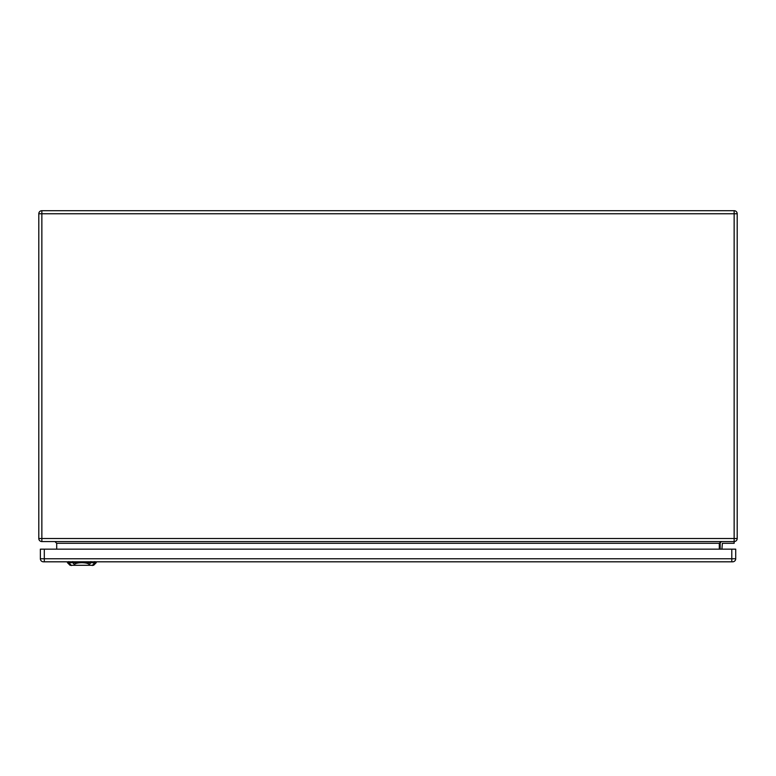 <?xml version="1.0" encoding="UTF-8"?>
<svg xmlns="http://www.w3.org/2000/svg" width="776" height="776" viewBox="0 0 776 776"><rect width="100%" height="100%" fill="white"/><g stroke="black" fill="none" stroke-linecap="round" stroke-linejoin="round"><path stroke-width="1.16" d="M734.144 541.561L734.144 213.749L41.855 213.749L41.855 538.505L737.2 538.505A3.055 3.055 0 0 1 734.144 541.561L41.855 541.561A3.055 3.055 0 0 1 38.8 538.505L38.8 213.749A3.055 3.055 0 0 1 41.855 210.694L734.144 210.694A3.055 3.055 0 0 1 737.2 213.749L737.2 538.505A3.055 3.055 0 0 1 734.144 541.561L734.144 543.307L722.359 543.307L721.923 549.156M720.177 549.156L720.177 543.743A2.183 2.183 0 0 1 722.359 541.561M56.697 549.156L56.697 543.307L54.95 541.561M719.303 549.156L719.303 543.307L721.049 541.561M731.787 561.814L732.66 561.814A3.055 3.055 0 0 0 735.716 558.759L735.716 549.156L40.371 549.156L40.371 558.759A3.055 3.055 0 0 0 43.427 561.814L731.787 561.814L731.787 549.156M732.66 561.814A3.055 3.055 0 0 0 735.716 558.759L44.3 558.759L44.3 561.814L43.427 561.814A3.055 3.055 0 0 1 40.371 558.759L44.3 558.759L44.3 549.156M89.744 565.306L93.615 565.306L96.234 562.687L81.839 562.687C85.806 562.775 88.28 563.376 89.25 564.501L89.744 565.306L73.933 565.306L74.428 564.501C75.398 563.376 77.872 562.775 81.839 562.687L67.444 562.687L67.415 561.814M67.444 562.687L70.063 565.306L73.933 565.306M719.303 543.307L56.697 543.307M737.2 213.749A3.055 3.055 0 0 0 734.144 210.694L734.144 213.749L737.2 213.749M41.855 541.561L41.855 538.505L38.8 538.505A3.055 3.055 0 0 0 41.855 541.561M38.8 213.749L41.855 213.749L41.855 210.694M72.789 562.755L72.75 561.572M68.86 562.755L68.831 561.572M71.431 565.539L68.647 562.455M92.247 565.539L95.031 562.455M94.847 561.572L94.817 562.755M90.889 562.755L90.928 561.572M90.996 562.571L89.153 564.618M74.525 564.618L72.682 562.571M96.234 562.687L96.263 561.814"/></g></svg>
